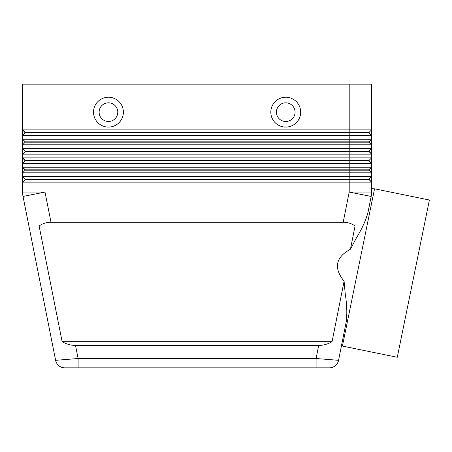 <?xml version="1.0" encoding="UTF-8"?>
<svg xmlns="http://www.w3.org/2000/svg" width="452" height="452" viewBox="0 0 452 452"><rect width="100%" height="100%" fill="white"/><g stroke="black" fill="none" stroke-linecap="round" stroke-linejoin="round"><path stroke-width="0.68" d="M318.688 345.441L316.089 358.504L316.089 367.838L329.412 367.838A9.334 9.334 0 0 0 338.559 360.329L316.089 358.504L78.106 358.504L55.63 360.329A9.334 9.334 0 0 0 58.862 365.719A9.334 9.334 0 0 1 55.63 360.329A9.334 9.334 0 0 0 64.783 367.838L329.412 367.838A9.334 9.334 0 0 0 338.559 360.329L346.3 321.423C347.243 313.4 346.87 304.06 345.187 293.41L344.091 281.212L332.056 341.712C327.728 344.164 323.276 345.407 318.688 345.441L75.507 345.441C70.919 345.407 66.467 344.164 62.139 341.712L39.121 226C42.471 223.548 46.432 222.299 51.003 222.265L343.192 222.265C347.763 222.299 351.724 223.548 355.069 226L350.447 249.233L356.125 238.413C361.758 229.249 365.668 220.791 367.86 213.033L364.979 221.565M58.862 365.719A9.334 9.334 0 0 0 64.783 367.838A9.334 9.334 0 0 1 58.862 365.719A9.334 9.334 0 0 0 64.783 367.838L78.106 367.838L78.106 358.504L75.507 345.441M371.595 129.888L371.595 84.162L371.595 129.888L44.997 129.888L44.997 84.162L22.6 84.162L22.6 129.888L25.21 132.871L368.979 132.871L371.595 135.487L371.595 129.888L368.979 132.498L25.21 132.498L22.6 129.888L22.6 135.487L371.595 135.487L371.595 139.216L22.6 139.216L25.21 141.832L22.6 139.216L22.6 144.815L371.595 144.815L371.595 139.216L368.979 141.832L25.21 141.832L25.21 142.205L368.979 142.205L371.595 144.815L368.979 141.832M25.21 132.871L22.6 135.487L22.6 139.216M371.595 84.162L349.198 84.162L349.198 148.55L22.6 148.55L22.6 154.149L371.595 154.149L371.595 148.55L349.198 148.55L349.198 151.16L25.21 151.16L22.6 148.55L25.21 151.533L368.979 151.533L371.595 154.149L368.979 151.16L349.198 151.16L349.198 157.884L22.6 157.884L22.6 163.477L371.595 163.477L371.595 157.884L349.198 157.884L349.198 160.494L25.21 160.494L22.6 157.884L25.21 160.867L368.979 160.867L371.595 163.477L368.979 160.494L349.198 160.494L349.198 167.212L22.6 167.212L22.6 172.811L371.595 172.811L371.595 167.212L349.198 167.212L349.198 169.828L25.21 169.828L22.6 167.212L25.21 170.201L368.979 170.201L371.595 172.811L368.979 169.828L349.198 169.828L349.198 176.546L22.6 176.546L22.6 182.145L371.595 182.145L371.595 176.546L349.198 176.546L349.198 179.156L25.21 179.156L22.6 176.546L25.21 179.529L368.979 179.529L371.595 182.145L368.979 179.156L349.198 179.156L349.198 192.066L343.192 222.265M51.003 222.265L44.997 192.066L44.997 129.888L22.6 129.888M25.21 142.205L22.6 144.815L22.6 148.55M25.21 151.533L22.6 154.149L22.6 157.884M368.979 151.16L371.595 148.55L371.595 144.815M25.21 160.867L22.6 163.477L22.6 167.212M368.979 160.494L371.595 157.884L371.595 154.149M25.21 170.201L22.6 172.811L22.6 176.546M368.979 169.828L371.595 167.212L371.595 163.477M25.21 179.529L22.6 182.145L22.6 192.066A22.397 22.397 0 0 0 23.029 196.439L55.63 360.329M368.979 179.156L371.595 176.546L371.595 172.811M108.446 102.824A9.334 9.334 0 0 0 99.118 112.158A9.334 9.334 0 0 0 108.446 121.486A9.334 9.334 0 0 0 117.78 112.158A9.334 9.334 0 0 0 108.446 102.824A9.334 9.334 0 0 0 99.118 112.158A9.334 9.334 0 0 0 108.446 121.486A9.334 9.334 0 0 0 117.78 112.158A9.334 9.334 0 0 0 108.446 102.824M108.446 127.085A14.933 14.933 0 0 1 93.519 112.158A14.933 14.933 0 0 1 108.446 97.225A14.933 14.933 0 0 1 123.379 112.158A14.933 14.933 0 0 1 108.446 127.085M285.743 127.085A14.933 14.933 0 0 1 270.816 112.158A14.933 14.933 0 0 1 285.743 97.225A14.933 14.933 0 0 1 300.676 112.158A14.933 14.933 0 0 1 285.743 127.085M285.743 121.486A9.334 9.334 0 0 1 276.415 112.158A9.334 9.334 0 0 1 285.743 102.824A9.334 9.334 0 0 1 295.077 112.158A9.334 9.334 0 0 1 285.743 121.486M371.595 182.145L371.595 192.066L349.198 192.066L371.165 196.439A22.397 22.397 0 0 0 371.595 192.066A22.397 22.397 0 0 1 371.487 194.264A22.397 22.397 0 0 0 371.595 192.066A22.397 22.397 0 0 1 371.165 196.439L367.86 213.033L371.165 196.439L371.595 188.733L374.544 188.812L429.4 200.021L397.274 357.272L342.418 346.068L374.544 188.812M338.559 360.329A9.334 9.334 0 0 1 335.327 365.719A9.334 9.334 0 0 0 338.559 360.329L341.475 345.69L342.418 346.068M346.904 312.276L346.3 321.423M344.091 281.212C333.469 267.946 335.587 257.284 350.447 249.233M44.997 84.162L349.198 84.162M368.979 132.498L371.595 135.487M39.121 226L355.069 226M62.139 341.712L332.056 341.712M44.997 192.066L23.029 196.439A22.397 22.397 0 0 1 22.6 192.066L44.997 192.066M335.327 365.719A9.334 9.334 0 0 1 329.412 367.838"/></g></svg>
